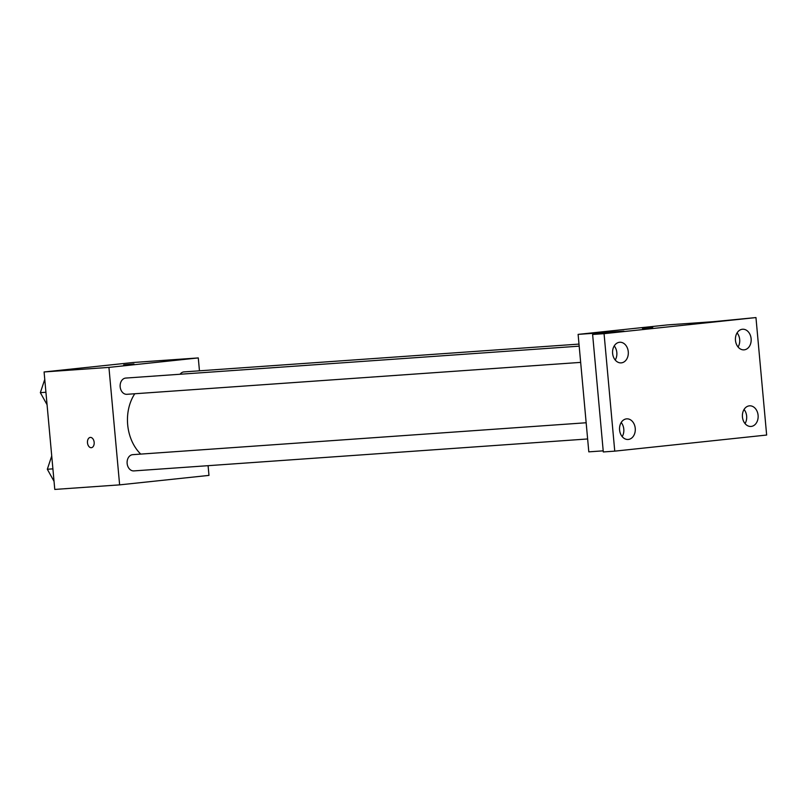 <?xml version="1.0" encoding="UTF-8"?>
<svg xmlns="http://www.w3.org/2000/svg" width="807" height="807" viewBox="0 0 807 807"><rect width="100%" height="100%" fill="white"/><g stroke="black" fill="none" stroke-linecap="round" stroke-linejoin="round"><path stroke-width="1.21" d="M208.095 465.679L208.973 475.394L119.628 484.866L54.775 489.435L44.082 371.956L133.437 362.484L198.28 357.925L199.46 370.806M119.628 484.866L108.935 367.397L44.082 371.956M108.935 367.397L198.28 357.925M123.673 364.875L133.952 363.937M134.779 393.755A41.288 31.443 86 0 0 140.731 454.099M586.154 422.757L132.741 454.664A8.141 6.194 86 0 0 127.123 463.218A8.141 6.194 86 0 0 133.881 470.905L587.637 438.968M579.184 346.163L125.771 378.069A8.141 6.194 86 0 0 120.152 386.624A8.141 6.194 86 0 0 126.911 394.31L580.667 362.383M579.002 344.095L184.026 371.896A8.141 6.194 86 0 0 180.052 374.246M87.479 442.801A5.165 3.349 83.9 0 1 90.273 437.424A5.165 3.349 83.9 0 1 94.147 442.206A5.165 3.349 83.9 0 1 91.362 447.693A5.165 3.349 83.9 0 1 87.479 442.801M91.373 447.693A5.165 3.349 83.9 0 1 87.489 442.801A5.165 3.349 83.9 0 1 90.283 437.424M578.115 334.38L667.47 324.908L713.247 321.69L755.957 317.565L766.65 435.044L614.752 451.143L603.303 451.95L592.62 334.471L623.892 331.163L578.115 334.38L588.807 451.849L603.202 450.841M614.752 451.143L604.06 333.674L592.62 334.471M604.06 333.674L755.957 317.565M642.453 328.368L652.722 327.43M615.216 360.033A10.34 7.868 86 0 0 614.218 345.91M622.187 436.627A10.34 7.868 86 0 0 621.188 422.505M738.072 347.01A10.34 7.868 86 0 0 737.084 332.887M745.043 423.594A10.34 7.868 86 0 0 744.054 409.482M626.474 418.873A10.34 7.868 -94 0 1 626.686 418.853A10.34 7.868 -94 0 1 635.25 428.467A10.34 7.868 -94 0 1 628.35 439.452A10.34 7.868 -94 0 1 628.139 439.472A10.34 7.868 -94 0 1 619.574 429.859A10.34 7.868 -94 0 1 626.474 418.873M749.33 405.85A10.34 7.868 -94 0 1 749.542 405.83A10.34 7.868 -94 0 1 758.106 415.444A10.34 7.868 -94 0 1 751.206 426.429A10.34 7.868 -94 0 1 750.994 426.449A10.34 7.868 -94 0 1 742.43 416.826A10.34 7.868 -94 0 1 749.33 405.85M742.359 329.256A10.34 7.868 -94 0 1 742.571 329.236A10.34 7.868 -94 0 1 751.135 338.859A10.34 7.868 -94 0 1 744.236 349.835A10.34 7.868 -94 0 1 744.024 349.855A10.34 7.868 -94 0 1 735.459 340.241A10.34 7.868 -94 0 1 742.359 329.256M619.504 342.279A10.34 7.868 -94 0 1 619.715 342.259A10.34 7.868 -94 0 1 628.28 351.882A10.34 7.868 -94 0 1 621.38 362.857A10.34 7.868 -94 0 1 621.168 362.878A10.34 7.868 -94 0 1 612.604 353.264A10.34 7.868 -94 0 1 619.504 342.279M54.039 481.325L47.32 469.25L51.729 455.985M52.899 468.857L47.32 469.25M47.068 404.741L40.35 392.656L44.758 379.391M45.938 392.263L40.35 392.656"/></g></svg>
